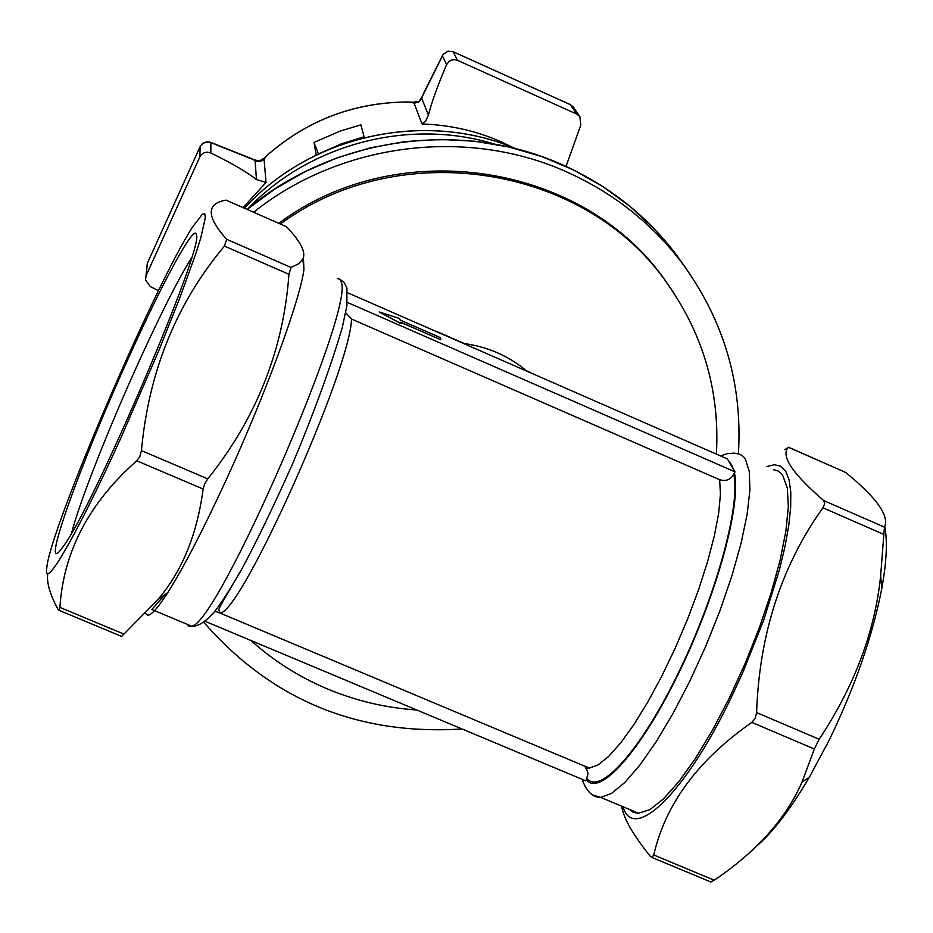 <?xml version="1.0" encoding="UTF-8"?>
<svg xmlns="http://www.w3.org/2000/svg" width="933" height="933" viewBox="0 0 933 933"><rect width="100%" height="100%" fill="white"/><g stroke="black" fill="none" stroke-linecap="round" stroke-linejoin="round"><path stroke-width="1.4" d="M755.905 846.686C772.396 832.866 790.228 809.681 809.401 777.154L829.005 740.534C854.885 687.026 872.472 636.341 881.79 588.478C886.642 561.876 887.61 541.198 884.729 526.445M129.745 355.251C79.783 464.494 37.203 584.058 63.082 546.633C92.589 508.951 204.502 246.65 196.397 234.883C195.184 222.369 163.986 279.468 129.745 355.251M71.654 532.965C79.025 503.284 108.811 427.781 138.97 361.526C161.141 312.893 178.658 278.361 191.51 257.928M120.544 438.697L158.435 351.449L179.847 297.837L195.51 254.592L200.7 238.207L205.353 217.657L204.782 213.785L202.344 214.217L192.315 227.407C154.703 285.265 50.464 528.16 46.837 567.276C42.498 593.948 76.518 535.869 120.544 438.697M440.936 339.822L440.259 337.583L400.082 320.007L399.721 318.538L379.195 311.96L400.922 323.611L400.642 322.2L440.936 339.822L400.665 322.328M379.241 311.867L400.968 323.518M463.479 343.461C487.586 346.644 508.753 355.905 527.005 371.252M823.711 500.566L824.714 503.552L822.941 507.785L883.843 534.422L884.472 527.145L823.711 500.566C792.21 473.381 780.443 455.619 788.42 447.28L845.765 472.483L788.467 447.21M883.843 534.422L880.647 575.766C874.909 631.676 854.418 686.163 819.151 739.251L756.605 712.602C759.334 634.113 781.446 565.841 822.941 507.785M784.828 449.706L788.42 447.28M621.716 806.217C623.372 817.984 632.924 834.72 650.383 856.412L651.899 857.415L653.776 855.001C665.346 804.176 698.024 759.987 751.811 722.399L814.346 749.001L819.151 739.251M756.605 712.602L755.17 718.293L751.811 722.399M766.529 466.64L774.297 464.692L780.758 466.255L785.738 471.363L789.12 479.994L790.787 492.064L790.671 507.365L788.735 525.629L784.98 546.516L779.475 569.596L763.649 620.247L742.598 673.02L730.702 698.654C684.67 794.321 633.192 842.931 623.034 806.765M710.619 881.895L714.235 880.204L653.776 855.001M814.346 749.001L802.077 781.982C786.018 818.696 756.733 851.444 714.235 880.204M845.765 472.483C876.787 497.895 889.685 516.112 884.472 527.145M121.885 636.143L157.572 599.931C181.97 571.544 197.155 534.574 203.114 489.02L204.665 483.994L207.779 478.862C256.435 418.042 283.48 349.852 288.938 274.29L291.026 267.456L298.758 263.677L302.793 259.024C306.222 252.551 300.799 241.787 286.513 226.719L226.008 200.129C206.1 203.557 206.333 216.608 226.696 239.303L224.433 246.09C176.36 303.482 148.697 371.661 141.443 450.604L139.868 456.412L136.789 460.809C89.125 502.794 63.491 551.66 59.899 607.395L58.966 610.299L58.091 609.552C50.114 594.671 46.638 582.962 47.665 574.436M303.412 257.286L303.925 269.404C300.333 299.621 264.622 396.817 224.725 483.084C202.344 531.437 183.381 567.929 167.835 592.548C155.344 611.908 147.985 618.812 145.781 613.261M436.212 331.518L434.043 330.574M436.119 331.215L464.354 343.566M526.352 370.693L534.726 374.634M536.44 375.381L534.597 374.308M205.015 621.25L585.877 780.886L587.977 773.958L587.428 770.88L585.388 767.532M345.711 312.695L351.496 319.039L719.635 479.702C725.711 481.615 730.422 479.807 733.758 474.279L734.994 471.865L347.333 302.42M734.994 471.865L727.46 458.966L347.636 292.764M629.472 809.459L633.017 812.2L638.044 813.389L649.998 809.552L663.515 798.893L678.874 781.644L695.447 758.412L712.532 730.096L729.384 697.907L745.234 663.246L759.369 627.676L771.159 592.793L780.128 560.127L785.901 531.064L788.327 506.794L787.359 488.181L782.612 475.06L778.18 471.013L773.504 469.696M351.496 319.039C350.796 368.465 241.25 613.296 220.036 613.063L214.94 611.197M337.279 278.617L339.904 279.119L341.338 282.372C354.248 310.386 217.296 625.238 191.615 626.16L151.811 609.494L165.141 594.484M259.642 160.931L265.264 157.444L268.914 153.805C308.59 119.797 354.622 102.548 407.01 102.024L406.905 101.977C354.622 102.513 308.66 119.739 269.031 153.665L268.914 153.805M200.198 146.411L203.826 142.691L209.167 141.956L253.461 159.671L259.339 160.977L259.852 161.572L255.152 160.977L256.447 179.591C246.802 171.964 231.594 163.088 210.835 152.989L210.905 142.504L206.438 141.816L201.726 144.218M256.412 179.568L266.033 182.448L264.086 159.473L259.852 161.572M264.086 159.473L265.264 157.444M253.461 159.671L255.152 160.977M422.334 96.356L443.303 54.196L447.782 51.257L453.111 51.723L447.98 51.163L443.093 54.441L442.359 55.758L446.604 64.61C437.542 85.859 431.478 102.688 428.434 115.097L421.798 98.501L422.334 96.356L418.66 102.024L414.1 103.225L422.008 123.949L425.891 120.602L428.434 115.062M418.579 101.382L412.094 102.397L414.1 103.225M407.01 102.024L412.094 102.397M442.359 55.723L423.955 92.624M247.875 208.794C309.441 143.904 409.179 117.826 494.397 144.055M253.659 212.188C340.965 142.422 468.156 126.76 568.29 172.652C614.567 193.714 652.692 224.118 682.676 263.864C724.078 320.87 742.656 384.151 738.411 453.706M462.033 728.976C357.631 735.577 271.526 699.983 203.744 622.183M364.092 136.789L341.501 143.764L319.879 153.327M421.798 98.501L418.66 102.024M249.787 157.922L210.741 142.364M146.738 267.503L147.356 263.234L200.14 146.539L199.86 156.861L201.423 154.575L204.514 152.615L207.243 152.161L210.835 152.989M158.517 290.699L150.318 286.571L145.513 280.005L147.426 263.071M570.063 104.496L573.713 107.61M446.639 64.622L448.796 61.648L451.152 60.202L454.779 59.63L457.462 60.307L453.111 51.723L570.261 104.589L576.711 114.083L579.836 116.602L580.793 125.069L566.039 166.389M422.008 123.949L427.617 124.229C453.508 125.722 478.197 131.67 501.674 142.038L513.29 147.694M316.229 155.065L314.001 142.422L340.288 131.04L360.884 124.847L364.313 137.606M243.116 207.546L266.033 182.448M576.711 114.083L457.462 60.307M199.86 156.861L146.119 275.62M314.001 142.422L318.433 154.003M278.85 223.255C398.951 133.361 585.784 163.415 666.85 282.757L674.652 294.28M416.818 710.025C385.9 707.89 356.208 700.905 327.751 689.067C299.33 677.136 273.707 660.926 250.872 640.47M219.663 607.091L218.882 606.088M280.448 223.955C400.945 134.97 587.09 165.503 668.051 284.612C703.785 335.845 719.903 392.35 716.392 454.126M207.779 478.862L141.443 450.604M136.789 460.809L203.114 489.02M123.867 634.067L59.899 607.395M291.026 267.456L226.696 239.303M224.433 246.09L288.938 274.29M226.008 200.129L286.513 226.719M586.962 778.484C600.351 795.476 641.368 749.537 678.827 672.005C716.392 594.718 740.662 505.406 733.758 474.279M719.635 479.702L720.463 494.047L718.702 512.928L714.363 535.752L707.564 561.713L698.525 589.854L687.574 619.104L675.142 648.307L661.707 676.308L647.805 702.036L633.974 724.486L620.748 742.831L608.619 756.453L598.03 764.943L589.318 768.092L585.936 768.162M734.434 472.891C741.467 504.182 716.987 594.403 679.037 672.483C641.181 750.82 599.756 797.132 586.309 779.836M593.353 795.196L600.7 797.412L611.512 793.423L624.702 782.589L639.781 765.188L656.144 741.805L673.078 713.36L689.86 681.067L705.721 646.336L719.938 610.73L731.904 575.836L741.094 543.193L747.158 514.2L749.91 490.023L749.304 471.538L745.467 459.351L743.881 457.17L740.079 454.289L734.189 453.123L727.53 453.59L720.509 455.934M728.731 461.217L731.495 464.611L733.583 469.521M340.242 279.492L344.195 282.512L346.924 288.134L346.901 305.651L342.294 327.53C330.259 368.103 313.593 413.762 292.309 464.506C272.308 509.161 255.082 544.697 240.656 571.124C228.538 591.849 219.43 605.855 213.307 613.156C204.689 622.416 197.458 626.754 191.615 626.16L188.967 626.346L187.276 624.34M515.517 148.604C425.098 109.989 310.946 134.935 244.528 208.164C310.876 135.052 424.97 110.106 515.261 148.534M682.676 263.864L677.066 255.689L655.328 229.938L630.58 206.846L603.15 186.728L573.422 169.888L541.793 156.569L508.683 146.959L474.559 141.21L439.898 139.402L405.167 141.571L370.856 147.706L337.443 157.712L305.406 171.462L275.188 188.758L247.21 209.354C333.582 136.545 462.745 118.992 564.022 165.514C609.75 186.332 647.432 216.398 677.066 255.689L686.571 269.205M710.934 882.023L651.899 857.415M881.79 588.478L880.647 575.766M809.401 777.154L802.077 781.982M303.925 269.404L302.793 259.024M167.835 592.548L157.572 599.931M58.966 610.299L121.418 636.329M582.099 779.3C586.53 791.534 592.735 797.563 600.7 797.412L638.837 813.378M589.318 768.092L220.036 613.063C219.022 607.138 213.051 618.264 242.253 568.232M264.389 158.039L268.914 153.782M413.739 102.21L406.986 101.977M422.148 96.647L423.967 92.589M249.612 157.77L254.476 159.963M579.836 116.602L573.329 107.038L570.226 104.543M453.088 51.688L570.121 104.496M668.051 284.612L666.85 282.757"/></g></svg>
